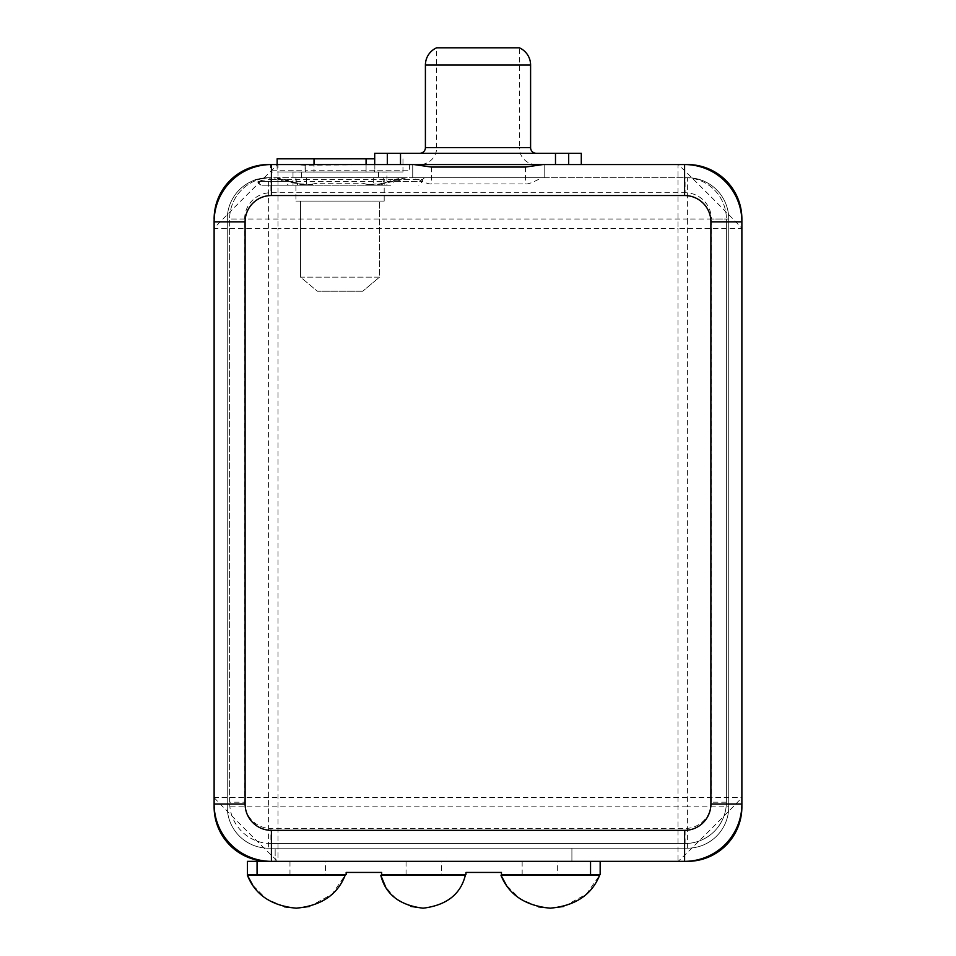 <?xml version="1.0" encoding="UTF-8"?>
<svg xmlns="http://www.w3.org/2000/svg" width="956" height="956" viewBox="0 0 956 956"><rect width="100%" height="100%" fill="white"/><g stroke="black" fill="none" stroke-linecap="round" stroke-linejoin="round"><path stroke-width="0.72" stroke-dasharray="4.78 3.58" d="M678.019 164.552L684.592 164.552A57.288 57.288 0 0 1 741.88 221.84L741.88 228.412C743.911 229.548 676.956 162.46 678.019 164.552L678.019 228.412L741.88 228.412L741.88 797.483L678.019 797.483L678.019 861.344L277.981 861.344L277.981 228.412L678.019 228.412L678.019 797.483L214.12 797.483L214.12 221.84A57.288 57.288 0 0 1 271.408 164.552M271.408 861.344L277.981 861.344C279.044 863.435 212.089 796.348 214.12 797.483L214.12 804.056A57.288 57.288 0 0 0 271.408 861.344L600.165 861.344L247.461 861.344L247.461 874.644L346.168 874.644L346.168 872.434L381.659 872.434L381.659 874.644L465.954 874.644L465.954 872.434L501.446 872.434L501.446 874.644L600.165 874.644L600.165 861.344M577.89 164.552L536.22 164.552A16.897 16.897 0 0 1 519.323 147.654L436.677 147.654L436.677 47.8L519.323 47.8L519.323 147.654L436.677 147.654A16.897 16.897 0 0 1 419.78 164.552L412.729 164.552L412.729 177.696L413.924 177.696C415.155 176.932 426.089 184.532 431.515 183.97L525.418 183.97C530.843 184.532 541.789 176.932 543.02 177.696L412.729 177.696L412.729 164.552L413.924 164.552L374.704 164.552L577.89 164.552M488.42 164.552L535.611 164.552M544.203 164.552L544.203 177.696L544.203 164.552M420.389 164.552L467.58 164.552M543.02 177.696L685.07 177.696A41.323 41.323 0 0 1 726.381 219.02A41.323 41.323 0 0 0 685.07 177.696L685.07 192.73A26.29 26.29 0 0 1 711.36 219.02L726.381 219.02L726.381 802.18A41.323 41.323 0 0 1 685.07 843.503A41.323 41.323 0 0 0 726.381 802.18L726.381 219.02M384.073 177.696A1.876 0.98 -90 0 0 383.093 179.585L383.093 181.461L422.6 181.461L393.227 181.461L404.651 179.585A1.876 1.47 90 0 1 406.121 177.696L295.834 177.696A1.876 0.98 -90 0 1 296.814 179.585L296.814 181.461L306.625 181.461L306.625 185.213L262.123 185.213L306.625 185.213L317.045 183.241L362.874 183.241C369.924 185.775 376.987 185.727 384.073 183.11C393.788 179.465 401.138 177.661 406.121 177.696L685.07 177.696M295.834 177.696L268.588 177.696A41.323 41.323 0 0 0 227.265 219.02L227.265 806.876A41.323 41.323 0 0 0 268.588 848.199L275.161 848.199L275.161 861.344L571.903 861.344L275.161 861.344L275.161 848.199L571.903 848.199L571.903 861.344L571.903 848.199L687.412 848.199A41.323 41.323 0 0 0 728.735 806.876L728.735 219.02A41.323 41.323 0 0 0 687.412 177.696L687.412 219.02L227.265 219.02A41.323 41.323 0 0 1 268.588 177.696C250.329 180.361 250.329 180.361 268.588 177.696L273.798 177.696C278.77 177.661 286.119 179.465 295.834 183.11C302.921 185.727 309.983 185.775 317.045 183.241M413.924 177.696L270.93 177.696A41.323 41.323 0 0 0 229.619 219.02A41.323 41.323 0 0 1 270.93 177.696L273.798 177.696A1.876 1.47 90 0 1 275.268 179.585L286.692 181.461A3.752 2.426 -90 0 0 289.106 185.213L300.471 185.213M270.93 843.503L685.07 843.503L270.93 843.503A41.323 41.323 0 0 1 229.619 802.18A41.323 41.323 0 0 0 270.93 843.503L270.93 828.47A26.29 26.29 0 0 1 244.64 802.18L244.64 219.02A26.29 26.29 0 0 1 270.93 192.73L685.07 192.73M229.619 802.18L229.619 219.02L229.619 802.18L244.64 802.18M687.412 177.696A41.323 41.323 0 0 1 728.735 219.02L728.735 806.876A41.323 41.323 0 0 1 687.412 848.199L268.588 848.199L268.588 177.696A1.876 1.589 90 0 1 270.178 179.585C264.37 179.907 260.45 180.529 258.419 181.461L258.419 181.461C260.45 180.529 264.37 179.907 270.178 179.585L275.268 179.585M393.227 181.461L383.021 183.648L380.906 185.213L373.294 185.213L390.801 185.213A3.752 2.426 -90 0 0 393.227 181.461M384.073 183.11A1.876 0.944 70.8 0 0 383.464 182.966A1.876 0.944 70.8 0 0 383.021 183.648L367.702 184.496L373.294 185.213L306.625 185.213L372.948 185.201M386.905 185.213L293.002 185.213L386.905 185.213L386.905 172.068L293.002 172.068L386.905 172.068M362.874 183.241L367.702 184.496M295.834 183.11A1.876 0.944 109.2 0 1 296.456 182.966A1.876 0.944 109.2 0 1 296.898 183.648A3.752 2.593 -90 0 0 299.013 185.213M312.218 184.496L296.898 183.648L286.692 181.461L258.419 181.461L296.814 181.461A3.752 1.96 90 0 0 298.786 185.213M268.588 848.199A41.323 41.323 0 0 1 227.265 806.876L227.265 219.02M728.735 219.02L687.412 219.02L687.412 806.876L728.735 806.876M557.647 861.344L522.155 861.344L557.647 861.344L557.647 874.644L522.155 874.644L557.647 874.644M325.47 861.344L289.979 861.344L325.47 861.344L325.47 874.644L289.979 874.644L325.47 874.644M441.553 861.344L406.061 861.344L441.553 861.344L441.553 874.644L406.061 874.644L441.553 874.644M522.155 874.644L522.155 861.344M684.592 861.344A57.288 57.288 0 0 0 741.88 804.056L741.88 797.483C743.911 796.348 676.956 863.435 678.019 861.344L687.412 861.344A54.468 54.468 0 0 0 741.88 806.876M214.12 806.876A54.468 54.468 0 0 0 268.588 861.344M305.072 164.552L305.573 172.068L374.334 172.068L305.573 172.068L305.072 170.192L270.464 170.192L270.464 164.552L277.981 164.552C279.116 162.52 212.029 229.476 214.12 228.412L277.981 228.412L277.981 164.552L292.44 164.552L270.464 164.552L581.296 164.552M581.296 153.283L374.704 153.283M536.22 164.552L419.78 164.552M520.291 153.283L435.709 153.283M488.42 153.283L536.22 153.283M419.78 153.283L467.58 153.283M268.588 164.552A54.468 54.468 0 0 0 214.12 219.02M292.44 164.552L305.072 165.245L387.467 164.552M374.848 164.552L374.848 170.192L409.443 170.192L305.072 170.192L374.848 170.192L374.848 165.245M374.334 172.068L374.848 170.192L374.334 172.068M305.072 165.245L305.072 170.192L270.464 170.192L272.341 172.068M293.002 185.213L293.002 172.068M741.88 219.02A54.468 54.468 0 0 0 687.412 164.552M406.061 874.644L406.061 861.344M289.979 874.644L289.979 861.344M247.461 875.338L345.128 875.338L332.067 894.195L309.648 906.479M284.386 906.838L265.899 898.556L252.743 885.184M538.395 906.85L519.741 898.592L506.405 885.208M501.004 875.338L599.603 875.338L586.339 894.218L563.741 906.479M410.65 906.396L395.832 898.652L385.638 886.977M380.811 875.338L465.321 875.338M362.73 291.233L317.38 291.233L362.73 291.233L317.38 291.233L300.566 277.144L300.566 201.083L295.918 201.083L384.192 201.083L300.566 201.083L300.566 277.144L379.532 277.144L379.532 201.083L379.532 277.144L362.73 291.233L379.532 277.144L300.566 277.144L317.38 291.233L362.73 291.233M340.049 177.613L384.192 177.613L340.049 177.613M340.049 171.972L301.546 171.972L340.049 171.972M366.076 164.552L366.076 171.972L277.132 171.972L402.966 171.972L366.076 171.972L366.076 158.827L314.022 158.827L314.022 171.972L314.022 164.552M277.132 158.827L314.022 158.827M374.704 158.827L366.076 158.827M525.418 167.061L525.418 183.97M431.515 167.061L431.515 183.97M270.93 177.696L270.93 192.73M244.64 219.02L229.619 219.02M261.06 185.213L257.319 181.712C255.993 179.907 255.168 179.358 254.858 180.051L268.588 177.696A1.876 1.589 -90 0 1 270.178 179.585L306.625 179.585L306.625 181.461L383.093 181.461A3.752 1.96 90 0 1 381.133 185.213M306.625 177.696L306.625 179.585L373.294 179.585L373.294 185.213M373.294 177.696L373.294 179.585L422.6 179.585L424.476 177.696M404.651 179.585L422.6 179.585L422.6 181.461L418.836 185.213M258.419 181.461A3.752 3.705 -90 0 0 262.123 185.213A3.752 3.705 90 0 1 258.419 181.461M687.412 848.199L687.412 806.876L227.265 806.876M590.545 874.644L590.545 861.344M257.068 874.644L257.068 861.344M530.592 65.008L425.408 65.008M530.592 147.654L425.408 147.654M726.381 802.18L711.36 802.18A26.29 26.29 0 0 1 685.07 828.47L270.93 828.47M711.36 802.18L711.36 219.02M685.07 843.503L685.07 828.47M268.588 177.696C260.068 178.485 255.479 179.274 254.834 180.063M406.121 177.696L383.464 182.966C376.174 185.022 370.091 185.249 365.192 183.612M377.692 185.213L379.508 185.213M376.198 185.213L374.704 185.213M314.727 183.612C307.808 185.297 301.714 185.082 296.456 182.966L273.798 177.696M305.251 185.213L304.056 185.213M302.921 185.213L301.63 185.213M409.443 164.552L409.443 170.192L407.567 172.068M384.192 201.083L384.192 177.613M295.918 177.613L295.918 201.083M378.552 171.972L378.552 177.613M301.546 177.613L301.546 171.972M402.966 171.972L402.966 158.827M277.132 164.552L277.132 171.972"/><path stroke-width="1.43" d="M374.704 164.552L374.704 153.283L400.504 153.283L400.504 164.552L271.408 164.552A57.288 57.288 0 0 0 214.12 221.84L214.12 806.876A54.468 54.468 0 0 0 268.588 861.344L687.412 861.344A54.468 54.468 0 0 0 741.88 806.876L741.88 804.056L741.88 806.876M271.408 195.538A26.29 26.29 0 0 0 245.106 221.84L245.106 804.056A26.29 26.29 0 0 0 271.408 830.346L684.592 830.346A26.29 26.29 0 0 0 710.894 804.056L710.894 221.84A26.29 26.29 0 0 0 684.592 195.538L271.408 195.538L271.408 164.552L268.588 164.552A54.468 54.468 0 0 0 214.12 219.02M271.408 830.346L271.408 861.344A57.288 57.288 0 0 1 214.12 804.056L214.12 806.876M684.592 830.346L684.592 861.344A57.288 57.288 0 0 0 741.88 804.056L741.88 221.84A57.288 57.288 0 0 0 684.592 164.552L555.496 164.552L555.496 153.283L581.296 153.283L581.296 164.552L678.019 164.552M543.02 164.552L525.418 167.061L431.515 167.061L413.924 164.552M400.504 164.552L555.496 164.552M535.611 164.552L420.389 164.552M600.165 861.344L600.165 874.644L501.446 874.644L501.446 872.434L465.954 872.434L465.954 874.644L381.659 874.644L381.659 872.434L346.168 872.434L346.168 874.644L247.461 874.644L247.461 861.344L268.588 861.344M741.88 219.02L741.88 221.84L741.88 219.02A54.468 54.468 0 0 0 687.412 164.552L684.592 164.552L687.412 164.552M270.464 164.552L268.588 164.552M400.504 153.283L555.496 153.283M435.709 153.283L419.78 153.283A5.628 5.628 0 0 0 425.408 147.654L425.408 65.008A18.785 18.785 90 0 1 436.677 47.8L519.323 47.8A18.785 18.785 -90 0 1 530.592 65.008L530.592 147.654A5.628 5.628 0 0 0 536.22 153.283L520.291 153.283M252.743 885.184L247.461 875.338L345.128 875.338C337.456 894.78 321.168 905.738 296.288 908.2L284.386 906.838M247.461 875.338C255.133 894.78 271.408 905.738 296.288 908.2L309.648 906.479M506.405 885.208L501.004 875.338C508.879 894.804 525.322 905.762 550.309 908.2L538.395 906.85M563.741 906.479L550.309 908.2C575.297 905.762 591.728 894.804 599.603 875.338L501.004 875.338M385.638 886.977L380.811 875.338C385.519 894.314 399.608 905.272 423.066 908.2L410.65 906.396M423.066 908.2C446.524 905.272 460.613 894.314 465.321 875.338C460.613 894.314 446.524 905.272 423.066 908.2M380.811 875.338L465.321 875.338M314.022 164.552L314.022 158.827L277.132 158.827L277.132 164.552M314.022 158.827L374.704 158.827M366.076 164.552L366.076 158.827M245.106 221.84L214.12 221.84M214.12 804.056L245.106 804.056M684.592 195.538L684.592 164.552M741.88 221.84L710.894 221.84M590.545 861.344L590.545 874.644M257.068 861.344L257.068 874.644M741.88 804.056L710.894 804.056M568.689 164.552L568.689 153.283M387.311 153.283L387.311 164.552M425.408 65.008L530.592 65.008M425.408 147.654L530.592 147.654"/></g></svg>
